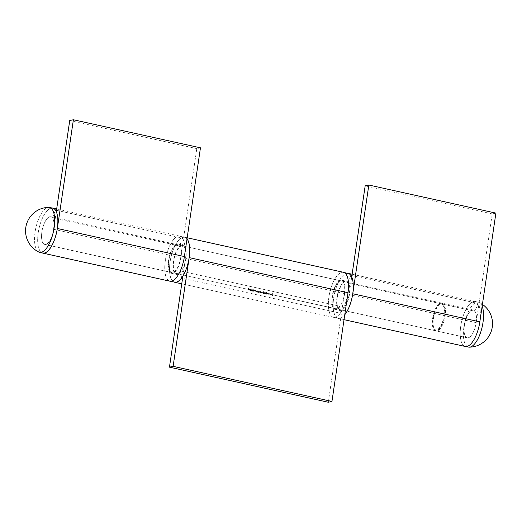<?xml version="1.0" encoding="UTF-8"?>
<svg xmlns="http://www.w3.org/2000/svg" width="522" height="522" viewBox="0 0 522 522"><rect width="100%" height="100%" fill="white"/><g stroke="black" fill="none" stroke-linecap="round" stroke-linejoin="round"><path stroke-width="0.39" stroke-dasharray="2.61 1.96" d="M444.379 315.64A14.14 5.527 102.5 0 1 435.472 330.739A14.14 5.527 102.5 0 1 433.123 315.738A14.14 5.527 102.5 0 1 441.573 303.125A14.14 5.527 102.5 0 1 444.379 315.64M38.863 252.048A22.975 8.985 102.5 0 1 35.829 227.944A22.975 8.985 102.5 0 1 48.742 207.371M42.824 253.026A22.975 8.985 102.5 0 1 39.006 228.649A22.975 8.985 102.5 0 1 52.742 208.154M53.636 229.295A14.14 5.527 102.5 0 1 44.729 244.394A14.14 5.527 102.5 0 1 42.38 229.393A14.14 5.527 102.5 0 1 50.83 216.78A14.14 5.527 102.5 0 1 53.636 229.295M200.461 147.824L196.801 148.633L180.742 257.366A14.231 5.566 102.5 0 1 171.784 272.562A14.231 5.566 102.5 0 1 169.415 257.47A14.231 5.566 102.5 0 1 177.924 244.772A14.231 5.566 102.5 0 1 179.581 246.006L182.524 238.143A23.066 9.018 -77.5 0 0 179.829 236.146A23.066 9.018 -77.5 0 0 166.042 256.72A23.066 9.018 -77.5 0 0 169.872 281.188M69.733 120.556L196.801 148.633M56.272 211.684L54.614 222.907M180.742 257.366L53.675 229.288A14.231 5.566 102.5 0 1 44.709 244.479A14.231 5.566 102.5 0 1 42.347 229.386A14.231 5.566 102.5 0 1 50.849 216.695A14.231 5.566 102.5 0 1 52.513 217.928L179.581 246.006M56.48 210.294L182.524 238.143M52.513 217.928L55.423 210.144M51.965 207.984A23.066 9.018 -77.5 0 0 38.974 228.643A23.066 9.018 -77.5 0 0 42.054 252.857M495.9 213.107L492.239 213.916L476.181 322.648A14.231 5.566 102.5 0 1 467.216 337.845A14.231 5.566 102.5 0 1 464.854 322.753A14.231 5.566 102.5 0 1 473.356 310.055A14.231 5.566 102.5 0 1 475.02 311.288L477.956 303.426A23.066 9.018 -77.5 0 0 475.268 301.429A23.066 9.018 -77.5 0 0 461.481 322.002A23.066 9.018 -77.5 0 0 465.311 346.471M365.172 185.839L492.239 213.916M351.711 276.967L349.114 294.571A14.231 5.566 102.5 0 1 340.148 309.761A14.231 5.566 102.5 0 1 337.786 294.669A14.231 5.566 102.5 0 1 346.288 281.978A14.231 5.566 102.5 0 1 347.952 283.211L475.02 311.288M351.919 275.577L477.956 303.426M347.952 283.211L350.862 275.427M347.404 273.267A23.066 9.018 -77.5 0 0 334.204 294.91A23.066 9.018 -77.5 0 0 338.243 318.394A23.066 9.018 -77.5 0 0 344.748 314.779M270.553 294.003L271.088 293.292L270.768 294.056L271.668 294.78L271.068 295.204L270.37 294.493L271.088 293.292M271.016 293.39L270.69 294.16L271.668 294.78L270.99 295.302L270.37 294.493M267.669 293.801L268.478 293.977L267.649 293.605M264.765 291.942L265.626 292.131L264.928 292.163L265.835 293.403L265.176 293.899L264.478 293.233L265.163 293.71L265.646 293.357L264.647 292.829L264.687 292.039L265.626 292.131M265.548 292.229L264.856 292.268L264.791 292.731L265.763 293.508L265.098 294.003L264.478 293.233M264.4 293.331L265.091 293.814L265.646 293.357L265.098 292.835M260.432 292.809L260.289 291.446L261.705 292.405L261.594 293.064L261.046 291.752L260.354 292.907L260.289 291.446M260.217 291.544L261.633 292.509L261.515 293.162L261.046 291.752L260.485 292.098L260.622 292.849M257.894 290.911L258.22 292.32L257.411 292.163L256.543 291.028L256.459 291.374L257.268 290.754L258.083 290.956M253.118 289.318L253.509 291.276L252.694 291.119L251.826 289.991L252.557 289.71L253.203 290.134L253.307 289.364M250.149 290.395L250.86 290.349L250.188 290.565L249.47 289.279L250.69 289.56L250.912 290.069L249.536 289.769L250.071 290.493L250.684 290.232M250.606 290.33L250.116 290.669L249.268 289.795L250.045 289.155M328.292 402.253L344.35 293.521A14.231 5.566 -77.5 0 0 341.525 280.927A14.231 5.566 -77.5 0 0 333.023 293.618A14.231 5.566 -77.5 0 0 335.385 308.711A14.231 5.566 -77.5 0 0 339.639 306.173L180.801 271.075L181.532 278.056M339.639 306.173L340.377 313.226L182.563 278.356M248.12 290.088L247.924 288.222L248.948 288.444L248.133 288.451L248.198 289.025L249.033 289.214L248.218 289.221L248.048 290.186L247.924 288.222M251.33 290.793L251.128 288.881M253.94 291.374L253.796 290.01L254.514 290.141L255.565 290.376L256.23 291.876L255.552 290.539L254.99 291.602L254.501 290.304L253.862 291.472L253.796 290.01M253.725 290.108L254.958 290.682L255.565 290.376L256.23 291.876M256.152 291.981L255.552 290.539L255.18 291.648M255.101 291.746L254.501 290.304L254.129 291.413M258.658 292.411L258.514 291.048L259.93 292.013L259.812 292.672L259.264 291.354L258.579 292.516L258.514 291.048M258.436 291.152L259.852 292.118L259.734 292.77L259.264 291.354L258.71 291.707L258.84 292.457M263.147 291.583L264.008 291.772L263.316 291.805L263.251 292.274L264.223 293.051L263.558 293.547L262.86 292.875L263.551 293.357L264.034 292.999L263.029 292.47L263.068 291.687L264.008 291.772M263.936 291.876L263.238 291.909L263.179 292.372L264.145 293.149L263.479 293.645L262.86 292.875M262.788 292.979L263.473 293.455L264.034 292.999L263.479 292.477M266.827 294.264L266.018 293.129L266.618 292.307L267.447 293.449L266.827 294.264M267.368 293.547L266.749 294.369L265.946 293.233L266.546 292.405L266.122 292.444L266.618 292.307L267.447 293.449M269.058 294.643L270.057 295.047L268.628 294.734L269.698 293.658L269.28 293.077L268.647 293.357L269.267 292.888L269.965 293.586L269.13 294.545L270.128 294.95L268.706 294.636L269.776 293.56L269.28 293.077L268.647 293.357L269.267 292.888L269.965 293.586L269.13 294.545M269.437 294.043L269.776 293.56L269.437 294.043M272.641 295.55L271.838 294.415L272.438 293.592L273.267 294.734L272.641 295.55M273.189 294.832L272.569 295.654L271.76 294.519L272.36 293.69L271.936 293.729L272.438 293.592L273.267 294.734M182.909 276.027L185.512 258.423A14.231 5.566 -77.5 0 0 182.687 245.829A14.231 5.566 -77.5 0 0 174.185 258.52A14.231 5.566 -77.5 0 0 176.547 273.613A14.231 5.566 -77.5 0 0 180.801 271.075M173.891 281.984A23.066 9.018 102.5 0 1 171.033 256.791A23.066 9.018 102.5 0 1 184.592 237.197A23.066 9.018 102.5 0 1 187.02 238.841M340.377 313.226A23.066 9.018 102.5 0 1 333.48 317.343A23.066 9.018 102.5 0 1 329.65 292.875A23.066 9.018 102.5 0 1 343.43 272.295M247.852 288.32L248.948 288.444M248.896 288.738L248.133 288.451M248.061 288.555L248.198 289.025M248.12 289.129L249.033 289.214M248.974 289.501L248.218 289.221M248.139 289.318L248.309 290.128M250.782 290.447L250.116 290.669L250.782 290.447M249.268 289.795L249.399 289.377L249.268 289.795M249.973 289.26L250.69 289.56M250.619 289.664L250.912 290.069M250.834 290.173L249.536 289.769M249.457 289.867L250.071 290.493M249.464 289.703L250.625 289.964L249.999 289.429L249.464 289.703L250.704 289.86L250.071 289.325L249.464 289.703M251.239 289.025L251.513 290.839M253.235 289.462L253.509 291.276M253.242 291.335L253.294 291.002M253.222 291.1L252.694 291.119M252.622 291.224L251.748 290.336L252.557 289.71M252.478 289.808L253.203 290.134M253.131 290.239L253.046 289.423M252.609 291.054L253.177 290.656L252.498 289.978L251.937 290.376L252.609 291.054L253.248 290.558L252.576 289.88L252.009 290.278L252.687 290.956L253.248 290.558L252.609 291.054M252.498 289.978L251.937 290.376L252.498 289.978M254.958 290.682L255.486 290.473L254.958 290.682M255.473 290.637L255.049 291.217L255.473 290.637M254.423 290.402L253.992 290.943L254.423 290.402M258.005 291.054L258.22 292.32M257.959 292.379L258.012 292.039M257.933 292.144L257.411 292.163M257.333 292.261L256.459 291.374L257.268 290.754M257.196 290.852L257.92 291.165M257.326 292.098L257.888 291.7L257.215 291.022L256.648 291.42L257.326 292.098L257.966 291.596L257.287 290.917L256.726 291.322L257.398 291.994L257.966 291.596L257.326 292.098M257.215 291.022L256.648 291.42L257.215 291.022M259.193 291.459L258.71 291.707L259.193 291.459M260.967 291.85L260.485 292.098L260.967 291.85M264.145 293.149L263.479 293.645L264.145 293.149M263.473 293.455L263.956 293.103L263.473 293.455M263.408 292.574L263.029 292.47M262.951 292.568L263.068 291.687M265.763 293.508L265.098 294.003L265.763 293.508M265.091 293.814L265.574 293.455L265.091 293.814M265.019 292.933L264.647 292.829M264.569 292.927L264.687 292.039M267.186 293.501L266.572 292.601L266.135 293.273L266.735 294.18L267.153 293.958L266.644 292.496L266.207 293.168L266.814 294.075L267.257 293.403M266.735 294.18L267.231 293.853L266.735 294.18M266.572 292.601L266.135 293.273L266.572 292.601M267.571 293.71L268.458 293.788M268.399 294.075L267.59 293.899M269.202 293.181L268.765 293.501L269.202 293.181M268.576 293.462L269.195 292.992L268.576 293.462M269.887 293.684L269.528 294.258L269.887 293.684M271.59 294.878L270.99 295.302L271.59 294.878M270.298 294.597L270.474 294.108M270.983 295.113L271.401 294.845L270.892 294.369L270.487 294.643L270.983 295.113L271.479 294.747L270.964 294.271L270.559 294.545L271.062 295.015L271.479 294.747L270.983 295.113M270.892 294.369L270.487 294.643L270.892 294.369M272.999 294.793L272.386 293.886L271.949 294.558L272.556 295.465L273.078 294.689L272.464 293.782L272.027 294.46L272.628 295.361L273.078 294.689M272.556 295.465L273.045 295.139L272.556 295.465M272.386 293.886L271.949 294.558L272.386 293.886M165.33 260.765A22.975 8.985 -77.5 0 0 169.891 281.104A22.975 8.985 -77.5 0 0 183.627 260.608A22.975 8.985 -77.5 0 0 179.809 236.231A22.975 8.985 -77.5 0 0 165.33 260.765M168.626 260.041A15.021 5.872 -77.5 0 0 171.607 273.339A15.021 5.872 -77.5 0 0 180.586 259.936A15.021 5.872 -77.5 0 0 178.093 243.996A15.021 5.872 -77.5 0 0 168.626 260.041M187.007 238.939A22.975 8.985 -77.5 0 0 184.573 237.288A22.975 8.985 -77.5 0 0 170.1 261.822A22.975 8.985 -77.5 0 0 174.661 282.154M173.395 261.091A15.021 5.872 -77.5 0 0 176.377 274.389A15.021 5.872 -77.5 0 0 185.356 260.987A15.021 5.872 -77.5 0 0 182.857 245.053A15.021 5.872 -77.5 0 0 173.395 261.091M328.938 296.92A22.975 8.985 -77.5 0 0 333.499 317.252A22.975 8.985 -77.5 0 0 347.228 296.757A22.975 8.985 -77.5 0 0 343.411 272.386A22.975 8.985 -77.5 0 0 328.938 296.92M332.233 296.189A15.021 5.872 -77.5 0 0 335.215 309.487A15.021 5.872 -77.5 0 0 344.187 296.085A15.021 5.872 -77.5 0 0 341.695 280.151A15.021 5.872 -77.5 0 0 332.233 296.189M348.174 273.437A22.975 8.985 -77.5 0 0 333.702 297.971A22.975 8.985 -77.5 0 0 338.263 318.309A22.975 8.985 -77.5 0 0 344.761 314.681M336.997 297.246A15.021 5.872 -77.5 0 0 339.979 310.544A15.021 5.872 -77.5 0 0 348.957 297.142A15.021 5.872 -77.5 0 0 346.458 281.201A15.021 5.872 -77.5 0 0 336.997 297.246M444.013 315.719A13.259 5.181 -77.5 0 0 438.963 304.737A13.259 5.181 -77.5 0 0 433.462 315.81A13.259 5.181 -77.5 0 0 433.782 328.175A13.259 5.181 -77.5 0 0 439.341 327.875A13.259 5.181 -77.5 0 0 444.013 315.719M482.152 306.205A22.975 8.985 -77.5 0 0 479.209 302.486A22.975 8.985 -77.5 0 0 478.426 302.218A22.975 8.985 -77.5 0 0 464.691 322.713A22.975 8.985 -77.5 0 0 468.508 347.091M479.809 321.852A22.975 8.985 -77.5 0 0 475.248 301.514A22.975 8.985 -77.5 0 0 461.513 322.009A22.975 8.985 -77.5 0 0 465.33 346.386A22.975 8.985 -77.5 0 0 479.809 321.852M476.149 322.661A14.14 5.527 -77.5 0 0 473.343 310.146A14.14 5.527 -77.5 0 0 464.893 322.759A14.14 5.527 -77.5 0 0 467.236 337.76A14.14 5.527 -77.5 0 0 476.149 322.661M445.175 315.817A14.14 5.527 102.5 0 1 436.268 330.915A14.14 5.527 102.5 0 1 434.258 329.095A14.14 5.527 102.5 0 1 433.919 315.914A14.14 5.527 102.5 0 1 439.785 304.104A14.14 5.527 102.5 0 1 442.369 303.302A14.14 5.527 102.5 0 1 445.175 315.817M349.114 294.571L476.181 322.648M344.35 293.521L185.512 258.423M44.729 244.394L435.472 330.739M50.83 216.78L441.573 303.125M44.709 244.479L171.784 272.562M50.849 216.695L177.924 244.772M56.683 208.937L179.829 236.146M340.148 309.761L467.216 337.845M346.288 281.978L473.356 310.055M338.243 318.394L344.024 319.673M352.122 274.22L475.268 301.429M341.525 280.927L182.687 245.829M335.385 308.711L176.547 273.613M187.183 237.771L184.592 237.197M333.48 317.343L181.76 283.818M169.891 281.104L170.661 281.273M179.809 236.231L184.573 237.288M171.607 273.339L176.377 274.389M178.093 243.996L182.857 245.053M333.499 317.252L338.263 318.309M343.411 272.386L344.181 272.556M335.215 309.487L339.979 310.544M341.695 280.151L346.458 281.201M482.426 304.365A23.503 23.503 0 0 0 479.209 302.492M478.426 302.218L475.248 301.514M466.1 346.556L465.33 346.386M473.343 310.146L442.369 303.302M467.236 337.76L436.268 330.915M433.782 328.175L434.258 329.095M438.963 304.737L439.785 304.104"/><path stroke-width="0.78" d="M54.125 227.788A22.975 8.985 102.5 0 1 39.646 252.322A22.975 8.985 102.5 0 1 38.863 252.048A23.503 23.503 0 0 1 48.742 207.371A22.975 8.985 102.5 0 1 49.564 207.449A22.975 8.985 102.5 0 1 54.125 227.788M49.564 207.449L52.742 208.154A22.975 8.985 102.5 0 1 57.296 228.492A22.975 8.985 102.5 0 1 42.824 253.026L39.646 252.322M42.054 252.857A23.066 9.018 -77.5 0 0 42.804 253.111A23.066 9.018 -77.5 0 0 57.335 228.479L73.393 119.747L69.733 120.556L56.272 211.684M73.393 119.747L200.461 147.824L184.403 256.563A23.066 9.018 -77.5 0 1 169.872 281.188L42.804 253.111M54.614 222.907L53.675 229.288M55.423 210.144L56.48 210.294M55.449 210.066A23.066 9.018 -77.5 0 0 52.755 208.069A23.066 9.018 -77.5 0 0 51.965 207.984M344.748 314.779A23.066 9.018 -77.5 0 0 352.774 293.762L368.832 185.029L365.172 185.839L351.711 276.967M368.832 185.029L495.9 213.107L479.842 321.846A23.066 9.018 -77.5 0 1 465.311 346.471L344.024 319.673M350.862 275.427L351.919 275.577M350.888 275.348A23.066 9.018 -77.5 0 0 348.194 273.352A23.066 9.018 -77.5 0 0 347.404 273.267M181.532 278.056L181.539 278.128A23.066 9.018 102.5 0 1 174.642 282.245A23.066 9.018 102.5 0 1 173.891 281.984M182.563 278.356L181.539 278.128M187.183 237.771L343.43 272.295A23.066 9.018 102.5 0 1 348.011 292.712L331.953 401.444L173.115 366.346L169.454 367.155L182.909 276.027M331.953 401.444L328.292 402.253L169.454 367.155M187.02 238.841A23.066 9.018 102.5 0 1 189.173 257.614L173.115 366.346M170.661 281.273L174.661 282.154A22.975 8.985 -77.5 0 0 187.522 265.091A22.975 8.985 -77.5 0 0 187.007 238.939M344.761 314.681A22.975 8.985 -77.5 0 0 353.133 290.343A22.975 8.985 -77.5 0 0 348.174 273.437L344.181 272.556M466.1 346.556L468.508 347.091A22.975 8.985 -77.5 0 0 469.33 347.169A22.975 8.985 -77.5 0 0 482.987 322.55A22.975 8.985 -77.5 0 0 482.152 306.205M57.335 228.479L184.403 256.563M352.774 293.762L479.842 321.846M348.011 292.712L189.173 257.614M52.755 208.069L56.683 208.937M348.194 273.352L352.122 274.22M181.76 283.818L174.642 282.245M469.33 347.169A23.503 23.503 0 0 0 482.426 304.365"/></g></svg>
